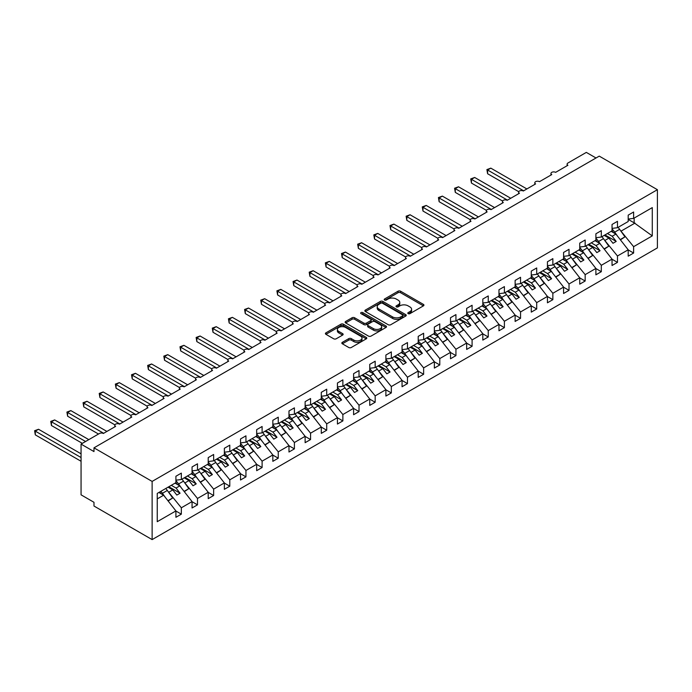 <?xml version="1.0" encoding="UTF-8"?>
<svg xmlns="http://www.w3.org/2000/svg" width="692" height="692" viewBox="0 0 692 692"><rect width="100%" height="100%" fill="white"/><g stroke="black" fill="none" stroke-linecap="round" stroke-linejoin="round"><path stroke-width="1.04" d="M408.159 313.64A1.254 0.727 0 0 0 409.941 313.64L423.418 305.864A1.791 1.038 0 0 0 423.937 305.129A1.791 1.038 0 0 0 423.418 304.393L400.582 291.211A1.791 1.038 0 0 0 398.047 291.211L384.57 298.996A1.254 0.727 0 0 0 384.198 299.506A1.254 0.727 0 0 0 384.57 300.017A1.254 0.727 0 0 0 386.344 300.017L388.091 299.013A5.744 3.313 0 0 1 396.205 299.013L398.108 300.112A5.744 3.313 0 0 1 399.786 302.456A5.744 3.313 0 0 1 398.108 304.8L396.36 305.803A1.254 0.727 0 0 0 395.997 306.322A1.254 0.727 0 0 0 396.36 306.833A1.254 0.727 0 0 0 398.142 306.833L399.881 305.821A5.744 3.313 0 0 1 408.003 305.821L409.906 306.919A5.744 3.313 0 0 1 411.584 309.263A5.744 3.313 0 0 1 409.906 311.608L408.159 312.62A1.254 0.727 0 0 0 407.796 313.13A1.254 0.727 0 0 0 408.159 313.64L408.159 312.62M342.358 342.332A1.791 1.038 0 0 0 341.839 343.059A1.791 1.038 0 0 0 342.358 343.794L348.768 347.496A1.791 1.038 0 0 0 351.302 347.496L366.267 338.855A1.791 1.038 0 0 0 366.795 338.12A1.791 1.038 0 0 0 366.267 337.385L343.44 324.202A1.791 1.038 0 0 0 340.905 324.202L325.932 332.843A1.791 1.038 0 0 0 325.413 333.579A1.791 1.038 0 0 0 325.932 334.314L333.674 338.777A1.791 1.038 0 0 0 336.208 338.777L342.618 335.084A1.791 1.038 0 0 0 343.137 334.348A1.791 1.038 0 0 0 342.618 333.613L338.777 331.399A4.801 2.768 0 0 1 337.376 329.444A4.801 2.768 0 0 1 340.334 326.883A4.801 2.768 0 0 1 345.567 327.48L360.593 336.156A4.801 2.768 0 0 1 362.002 338.12A4.801 2.768 0 0 1 359.036 340.68A4.801 2.768 0 0 1 353.811 340.075L351.302 338.63A1.791 1.038 0 0 0 348.768 338.63L342.358 342.332L342.358 343.794L348.768 340.127L348.768 338.63M657.4 189.695L152.128 481.416L152.128 539.604L657.4 247.892L657.4 189.695L599.246 156.124L93.982 447.836L93.982 451.573L81.059 444.108L99.466 433.477A2.742 1.583 0 0 1 103.35 433.477L115.625 426.393A2.742 1.583 0 0 1 114.82 425.269A2.742 1.583 0 0 1 116.515 423.807A2.742 1.583 0 0 1 119.5 424.153L131.774 417.06A2.742 1.583 0 0 1 130.97 415.944A2.742 1.583 0 0 1 132.665 414.482A2.742 1.583 0 0 1 135.649 414.828L147.932 407.735A2.742 1.583 0 0 1 147.128 406.619A2.742 1.583 0 0 1 148.823 405.157A2.742 1.583 0 0 1 151.808 405.503L164.082 398.41A2.742 1.583 0 0 1 163.277 397.295A2.742 1.583 0 0 1 164.973 395.833A2.742 1.583 0 0 1 167.957 396.17L180.24 389.086A2.742 1.583 0 0 1 179.436 387.97A2.742 1.583 0 0 1 181.122 386.508A2.742 1.583 0 0 1 184.115 386.845L196.39 379.761A2.742 1.583 0 0 1 195.585 378.636A2.742 1.583 0 0 1 197.281 377.175A2.742 1.583 0 0 1 200.265 377.521L212.539 370.436A2.742 1.583 0 0 1 211.743 369.312A2.742 1.583 0 0 1 213.43 367.85A2.742 1.583 0 0 1 216.423 368.196L228.697 361.112A2.742 1.583 0 0 1 227.893 359.987A2.742 1.583 0 0 1 229.588 358.525A2.742 1.583 0 0 1 232.573 358.871L244.847 351.778A2.742 1.583 0 0 1 244.042 350.662A2.742 1.583 0 0 1 245.738 349.2A2.742 1.583 0 0 1 248.722 349.547L261.005 342.453A2.742 1.583 0 0 1 260.201 341.338A2.742 1.583 0 0 1 261.887 339.876A2.742 1.583 0 0 1 264.88 340.222L277.155 333.129A2.742 1.583 0 0 1 276.35 332.013A2.742 1.583 0 0 1 278.046 330.551A2.742 1.583 0 0 1 281.03 330.888L293.304 323.804A2.742 1.583 0 0 1 292.508 322.688A2.742 1.583 0 0 1 294.195 321.226A2.742 1.583 0 0 1 297.188 321.564L309.462 314.479A2.742 1.583 0 0 1 308.658 313.355A2.742 1.583 0 0 1 310.353 311.893A2.742 1.583 0 0 1 313.338 312.239L325.612 305.155A2.742 1.583 0 0 1 324.808 304.03A2.742 1.583 0 0 1 326.503 302.568A2.742 1.583 0 0 1 329.487 302.914L341.77 295.83A2.742 1.583 0 0 1 340.966 294.705A2.742 1.583 0 0 1 342.661 293.244A2.742 1.583 0 0 1 345.645 293.59L357.92 286.497A2.742 1.583 0 0 1 357.115 285.381A2.742 1.583 0 0 1 358.811 283.919A2.742 1.583 0 0 1 361.795 284.265L374.078 277.172A2.742 1.583 0 0 1 373.273 276.056A2.742 1.583 0 0 1 374.96 274.594A2.742 1.583 0 0 1 377.953 274.94L390.227 267.847A2.742 1.583 0 0 1 389.423 266.731A2.742 1.583 0 0 1 391.118 265.27A2.742 1.583 0 0 1 394.103 265.607L406.377 258.523A2.742 1.583 0 0 1 405.581 257.407A2.742 1.583 0 0 1 407.268 255.945A2.742 1.583 0 0 1 410.261 256.282L422.535 249.198A2.742 1.583 0 0 1 421.731 248.073A2.742 1.583 0 0 1 423.426 246.612A2.742 1.583 0 0 1 426.41 246.958L438.685 239.873A2.742 1.583 0 0 1 437.88 238.749A2.742 1.583 0 0 1 439.576 237.287A2.742 1.583 0 0 1 442.56 237.633L454.843 230.548A2.742 1.583 0 0 1 454.038 229.424A2.742 1.583 0 0 1 455.725 227.962A2.742 1.583 0 0 1 458.718 228.308L470.993 221.215A2.742 1.583 0 0 1 470.188 220.099A2.742 1.583 0 0 1 471.883 218.637A2.742 1.583 0 0 1 474.868 218.983L487.142 211.89A2.742 1.583 0 0 1 486.346 210.775A2.742 1.583 0 0 1 488.033 209.313A2.742 1.583 0 0 1 491.026 209.659L503.3 202.566A2.742 1.583 0 0 1 502.496 201.45A2.742 1.583 0 0 1 504.191 199.988A2.742 1.583 0 0 1 507.175 200.325L519.45 193.241A2.742 1.583 0 0 1 518.645 192.125A2.742 1.583 0 0 1 520.341 190.663A2.742 1.583 0 0 1 523.325 191.001L535.608 183.916A2.742 1.583 0 0 1 534.804 182.792A2.742 1.583 0 0 1 536.49 181.33A2.742 1.583 0 0 1 539.483 181.676L551.758 174.592A2.742 1.583 0 0 1 550.953 173.467A2.742 1.583 0 0 1 552.649 172.005A2.742 1.583 0 0 1 555.633 172.351L567.916 165.267A2.742 1.583 180 0 1 567.111 164.142A2.742 1.583 180 0 1 567.916 163.027L586.323 152.396L596.02 157.992M152.128 481.416L93.982 447.836M388.212 324.721A1.791 1.038 0 0 0 390.755 324.721L405.72 316.08A1.791 1.038 0 0 0 406.247 315.344A1.791 1.038 0 0 0 405.72 314.609L382.884 301.427A1.791 1.038 0 0 0 380.349 301.427L365.385 310.068A1.791 1.038 0 0 0 364.857 310.803A1.791 1.038 0 0 0 365.385 311.538L388.212 324.721M361.509 313.917A1.254 0.727 0 0 1 362.781 314.09L362.781 312.594L385.998 326.001A1.791 1.038 0 0 1 386.517 326.728A1.791 1.038 0 0 1 385.998 327.463L371.024 336.104A1.791 1.038 0 0 1 368.49 336.104L345.663 322.922L345.663 321.46A1.791 1.038 0 0 0 345.135 322.195A1.791 1.038 0 0 0 345.663 322.922M345.663 321.46L352.064 317.758A1.791 1.038 0 0 1 354.598 317.758L363.862 323.103A1.791 1.038 0 0 0 366.397 323.103L370.644 320.655A1.791 1.038 0 0 0 371.172 319.92A1.791 1.038 0 0 0 370.644 319.185L361.008 313.623A1.254 0.727 0 0 1 360.636 313.113A1.254 0.727 0 0 1 361.414 312.438A1.254 0.727 0 0 1 362.781 312.594M157.248 498.897L163.632 495.212L175.906 510.921L157.248 521.69L157.248 493.413L175.906 482.644L175.906 476.26L181.339 473.129L181.339 479.513L175.906 480.187M181.339 479.513L192.056 473.319L192.056 466.936L197.488 463.804L197.488 470.188L192.056 470.863M197.488 470.188L208.214 463.995L208.214 457.611L213.638 454.48L213.638 460.855L208.214 461.538M213.638 460.855L224.364 454.661L224.364 448.286L229.796 445.155L229.796 451.53L224.364 452.205M229.796 451.53L240.522 445.337L240.522 438.962L245.945 435.83L245.945 442.205L240.522 442.88M245.945 442.205L256.671 436.012L256.671 429.637L262.104 426.497L262.104 432.881L256.671 433.555M262.104 432.881L272.83 426.687L272.83 420.312L278.253 417.172L278.253 423.556L272.83 424.231M278.253 423.556L288.979 417.363L288.979 410.979L294.403 407.847L294.403 414.231L288.979 414.906M294.403 414.231L305.129 408.038L305.129 401.654L310.561 398.523L310.561 404.906L305.129 405.581M310.561 404.906L321.287 398.713L321.287 392.329L326.71 389.198L326.71 395.573L321.287 396.257M326.71 395.573L337.437 389.38L337.437 383.005L342.869 379.873L342.869 386.248L337.437 386.923M342.869 386.248L353.595 380.055L353.595 373.68L359.018 370.549L359.018 376.924L353.595 377.598M359.018 376.924L369.744 370.73L369.744 364.355L375.176 361.215L375.176 367.599L369.744 368.274M375.176 367.599L385.894 361.406L385.894 355.031L391.326 351.891L391.326 358.274L385.894 358.949M391.326 358.274L402.052 352.081L402.052 345.697L407.476 342.566L407.476 348.95L402.052 349.624M407.476 348.95L418.202 342.756L418.202 336.373L423.634 333.241L423.634 339.625L418.202 340.3M423.634 339.625L434.36 333.432L434.36 327.048L439.783 323.917L439.783 330.292L434.36 330.975M439.783 330.292L450.509 324.098L450.509 317.723L455.942 314.592L455.942 320.967L450.509 321.642M455.942 320.967L466.668 314.773L466.668 308.398L472.091 305.267L472.091 311.642L466.668 312.317M472.091 311.642L482.817 305.449L482.817 299.074L488.241 295.934L488.241 302.317L482.817 302.992M488.241 302.317L498.967 296.124L498.967 289.749L504.399 286.609L504.399 292.993L498.967 293.668M504.399 292.993L515.125 286.799L515.125 280.416L520.548 277.284L520.548 283.668L515.125 284.343M520.548 283.668L531.274 277.475L531.274 271.091L536.707 267.96L536.707 274.343L531.274 275.018M536.707 274.343L547.433 268.15L547.433 261.766L552.856 258.635L552.856 265.01L547.433 265.693M552.856 265.01L563.582 258.817L563.582 252.442L569.014 249.31L569.014 255.685L563.582 256.36M569.014 255.685L579.732 249.492L579.732 243.117L585.164 239.986L585.164 246.361L579.732 247.035M585.164 246.361L595.89 240.167L595.89 233.792L601.313 230.652L601.313 237.036L595.89 237.711M601.313 237.036L612.039 230.843L612.039 224.468L617.472 221.328L617.472 227.711L612.039 228.386M175.906 511.033L181.339 514.165L181.339 507.79L192.056 501.596L179.782 485.888L175.033 483.146M168.095 491.528L181.339 507.79M192.056 501.709L197.488 504.84L197.488 498.456L208.214 492.272L195.94 476.563L191.191 473.821M184.245 482.203L197.488 498.456M208.214 492.384L213.638 495.515L213.638 489.132L224.364 482.938L212.089 467.238L207.34 464.496M200.403 472.87L213.638 489.132M224.364 483.051L229.796 486.191L229.796 479.807L240.522 473.613L228.239 457.914L223.49 455.172M216.553 463.545L229.796 479.807M240.522 473.726L245.945 476.866L245.945 470.482L256.671 464.289L244.397 448.589L239.648 445.847M232.711 454.22L245.945 470.482M256.671 464.401L262.104 467.532L262.104 461.157L272.83 454.964L260.547 439.256L255.798 436.514M248.861 444.895L262.104 461.157M272.83 455.077L278.253 458.208L278.253 451.833L288.979 445.639L276.705 429.931L271.956 427.189M265.01 435.571L278.253 451.833M288.979 445.752L294.403 448.883L294.403 442.508L305.129 436.315L292.854 420.606L288.106 417.864M281.168 426.246L294.403 442.508M305.129 436.427L310.561 439.558L310.561 433.175L321.287 426.99L309.013 411.282L304.264 408.54M297.318 416.921L310.561 433.175M321.287 427.102L326.71 430.234L326.71 423.85L337.437 417.657L325.162 401.957L320.413 399.215M313.476 407.588L326.71 423.85M337.437 417.769L342.869 420.909L342.869 414.525L353.595 408.332L341.312 392.632L336.563 389.89M329.626 398.263L342.869 414.525M353.595 408.444L359.018 411.584L359.018 405.201L369.744 399.007L357.47 383.307L352.721 380.565M345.784 388.939L359.018 405.201M369.744 399.12L375.176 402.251L375.176 395.876L385.894 389.683L373.619 373.974L368.871 371.232M361.933 379.614L375.176 395.876M385.894 389.795L391.326 392.926L391.326 386.551L402.052 380.358L389.778 364.649L385.029 361.907M378.083 370.289L391.326 386.551M402.052 380.47L407.476 383.602L407.476 377.227L418.202 371.033L405.927 355.325L401.178 352.583M394.241 360.964L407.476 377.227M418.202 371.146L423.634 374.277L423.634 367.893L434.36 361.708L422.077 346L417.328 343.258M410.391 351.64L423.634 367.893M434.36 361.821L439.783 364.952L439.783 358.568L450.509 352.375L438.235 336.675L433.486 333.933M426.549 342.306L439.783 358.568M450.509 352.488L455.942 355.627L455.942 349.244L466.668 343.05L454.384 327.351L449.636 324.609M442.698 332.982L455.942 349.244M466.668 343.163L472.091 346.303L472.091 339.919L482.817 333.726L470.543 318.026L465.794 315.284M458.848 323.657L472.091 339.919M482.817 333.838L488.241 336.969L488.241 330.594L498.967 324.401L486.692 308.693L481.943 305.95M475.006 314.332L488.241 330.594M498.967 324.513L504.399 327.645L504.399 321.27L515.125 315.076L502.85 299.368L498.102 296.626M491.156 305.008L504.399 321.27M515.125 315.189L520.548 318.32L520.548 311.945L531.274 305.752L519 290.043L514.251 287.301M507.314 295.683L520.548 311.945M531.274 305.864L536.707 308.995L536.707 302.62L547.433 296.427L535.15 280.718L530.401 277.976M523.463 286.358L536.707 302.62M547.433 296.539L552.856 299.671L552.856 293.287L563.582 287.093L551.308 271.394L546.559 268.652M539.622 277.025L552.856 293.287M563.582 287.206L569.014 290.346L569.014 283.962L579.732 277.769L567.457 262.069L562.708 259.327M555.771 267.7L569.014 283.962M579.732 277.881L585.164 281.021L585.164 274.637L595.89 268.444L583.615 252.744L578.867 250.002M571.921 258.375L585.164 274.637M595.89 268.557L601.313 271.688L601.313 265.313L612.039 259.119L599.765 243.411L595.016 240.669M588.079 249.051L601.313 265.313M612.039 259.232L617.472 262.363L617.472 255.988L628.198 249.795L628.198 256.17L633.621 253.038L633.621 246.663L652.279 235.885L634.14 222.824L634.14 218.084M604.228 239.726L617.472 255.988M617.472 227.711L628.198 221.518L628.198 215.134L633.621 212.003L633.621 218.387L628.198 219.061M628.198 249.907L633.621 253.038M620.387 230.401L633.621 246.663M81.059 444.108L81.059 494.841L93.982 502.306L93.982 506.034L152.128 539.604M163.632 495.212L158.883 492.47M181.339 514.165L175.906 517.296L175.906 510.921M197.488 504.84L192.056 507.971L192.056 501.596M213.638 495.515L208.214 498.647L208.214 492.272M229.796 486.191L224.364 489.322L224.364 482.938M245.945 476.866L240.522 479.997L240.522 473.613M262.104 467.532L256.671 470.672L256.671 464.289M278.253 458.208L272.83 461.339L272.83 454.964M294.403 448.883L288.979 452.014L288.979 445.639M310.561 439.558L305.129 442.69L305.129 436.315M326.71 430.234L321.287 433.365L321.287 426.99M342.869 420.909L337.437 424.04L337.437 417.657M359.018 411.584L353.595 414.716L353.595 408.332M375.176 402.251L369.744 405.391L369.744 399.007M391.326 392.926L385.894 396.066L385.894 389.683M407.476 383.602L402.052 386.733L402.052 380.358M423.634 374.277L418.202 377.408L418.202 371.033M439.783 364.952L434.36 368.083L434.36 361.708M455.942 355.627L450.509 358.759L450.509 352.375M472.091 346.303L466.668 349.434L466.668 343.05M488.241 336.969L482.817 340.109L482.817 333.726M504.399 327.645L498.967 330.785L498.967 324.401M520.548 318.32L515.125 321.451L515.125 315.076M536.707 308.995L531.274 312.127L531.274 305.752M552.856 299.671L547.433 302.802L547.433 296.427M569.014 290.346L563.582 293.477L563.582 287.093M585.164 281.021L579.732 284.152L579.732 277.769M601.313 271.688L595.89 274.828L595.89 268.444M617.472 262.363L612.039 265.503L612.039 259.119M633.621 218.387L652.279 207.609L652.279 235.885M169.056 492.081L172.81 489.919L176.841 495.083L180.076 493.223L176.036 488.05L179.782 485.888M168.052 487.177L172.81 489.919M171.287 485.308L176.036 488.05M185.214 482.757L188.959 480.594L192.999 485.758L196.225 483.89L192.186 478.726L195.94 476.563M184.21 477.852L188.959 480.594M187.437 475.984L192.186 478.726M201.363 473.432L205.109 471.269L209.148 476.433L212.383 474.565L208.344 469.401L212.089 467.238M200.36 468.527L205.109 471.269M203.595 466.659L208.344 469.401M217.522 464.107L221.267 461.936L225.307 467.109L228.533 465.24L224.493 460.076L228.239 457.914M216.518 459.194L221.267 461.936M219.745 457.334L224.493 460.076M233.671 454.774L237.417 452.611L241.456 457.784L244.691 455.916L240.652 450.752L244.397 448.589M232.668 449.869L237.417 452.611M235.903 448.009L240.652 450.752M249.821 445.449L253.575 443.287L257.614 448.459L260.841 446.591L256.801 441.427L260.547 439.256M248.826 440.545L253.575 443.287M252.052 438.685L256.801 441.427M265.979 436.124L269.724 433.962L273.764 439.126L276.99 437.266L272.959 432.093L276.705 429.931M264.975 431.22L269.724 433.962M268.202 429.351L272.959 432.093M282.128 426.8L285.874 424.637L289.913 429.801L293.148 427.941L289.109 422.769L292.854 420.606M281.125 421.895L285.874 424.637M284.36 420.027L289.109 422.769M298.287 417.475L302.032 415.312L306.072 420.476L309.298 418.608L305.258 413.444L309.013 411.282M297.283 412.57L302.032 415.312M300.51 410.702L305.258 413.444M314.436 408.15L318.182 405.988L322.221 411.152L325.456 409.283L321.417 404.119L325.162 401.957M313.433 403.246L318.182 405.988M316.668 401.377L321.417 404.119M330.586 398.826L334.34 396.654L338.379 401.827L341.606 399.959L337.566 394.795L341.312 392.632M329.591 393.912L334.34 396.654M332.817 392.053L337.566 394.795M346.744 389.492L350.489 387.33L354.529 392.502L357.764 390.634L353.724 385.47L357.47 383.307M345.74 384.588L350.489 387.33M348.976 382.728L353.724 385.47M362.893 380.168L366.648 378.005L370.678 383.178L373.914 381.309L369.874 376.145L373.619 373.974M361.89 375.263L366.648 378.005M365.125 373.403L369.874 376.145M379.052 370.843L382.797 368.68L386.837 373.844L390.063 371.985L386.024 366.812L389.778 364.649M378.048 365.938L382.797 368.68M381.275 364.07L386.024 366.812M395.201 361.518L398.947 359.356L402.986 364.52L406.221 362.66L402.182 357.487L405.927 355.325M394.198 356.614L398.947 359.356M397.433 354.745L402.182 357.487M411.359 352.193L415.105 350.031L419.144 355.195L422.371 353.327L418.331 348.163L422.077 346M410.356 347.289L415.105 350.031M413.582 345.42L418.331 348.163M427.509 342.869L431.254 340.706L435.294 345.87L438.529 344.002L434.49 338.838L438.235 336.675M426.506 337.964L431.254 340.706M429.741 336.096L434.49 338.838M443.659 333.544L447.413 331.373L451.452 336.546L454.679 334.677L450.639 329.513L454.384 327.351M442.664 328.631L447.413 331.373M445.89 326.771L450.639 329.513M459.817 324.211L463.562 322.048L467.602 327.221L470.828 325.352L466.789 320.188L470.543 318.026M458.813 319.306L463.562 322.048M462.04 317.446L466.789 320.188M475.966 314.886L479.712 312.723L483.751 317.896L486.986 316.028L482.947 310.864L486.692 308.693M474.963 309.981L479.712 312.723M478.198 308.122L482.947 310.864M492.124 305.561L495.87 303.399L499.909 308.563L503.136 306.703L499.096 301.53L502.85 299.368M491.121 300.657L495.87 303.399M494.347 298.788L499.096 301.53M508.274 296.237L512.019 294.074L516.059 299.238L519.294 297.378L515.255 292.206L519 290.043M507.271 291.332L512.019 294.074M510.506 289.464L515.255 292.206M524.424 286.912L528.178 284.749L532.217 289.913L535.444 288.045L531.404 282.881L535.15 280.718M523.429 282.007L528.178 284.749M526.655 280.139L531.404 282.881M540.582 277.587L544.327 275.425L548.367 280.589L551.602 278.72L547.562 273.556L551.308 271.394M539.578 272.683L544.327 275.425M542.813 270.814L547.562 273.556M556.731 268.262L560.485 266.091L564.516 271.264L567.751 269.396L563.712 264.232L567.457 262.069M555.728 263.349L560.485 266.091M558.963 261.49L563.712 264.232M572.889 258.929L576.635 256.767L580.674 261.939L583.901 260.071L579.861 254.907L583.615 252.744M571.886 254.025L576.635 256.767M575.113 252.165L579.861 254.907M589.039 249.604L592.784 247.442L596.824 252.615L600.059 250.746L596.02 245.582L599.765 243.411M588.036 244.7L592.784 247.442M591.271 242.84L596.02 245.582M605.197 240.28L608.943 238.117L612.982 243.281L616.209 241.422L612.169 236.249L615.915 234.086L611.166 231.344M604.194 235.375L608.943 238.117M607.42 233.507L612.169 236.249M615.915 234.086L628.198 249.795M621.347 230.955L635.048 223.049M628.198 219.39L634.14 222.824M604.964 234.925L616.209 241.422M588.814 244.25L600.059 250.746M572.665 253.583L583.901 260.071M556.506 262.908L567.751 269.396M540.357 272.233L551.602 278.72M524.199 281.558L535.444 288.045M508.049 290.882L519.294 297.378M491.891 300.207L503.136 306.703M475.741 309.532L486.986 316.028M459.592 318.865L470.828 325.352M443.434 328.19L454.679 334.677M427.284 337.514L438.529 344.002M411.126 346.839L422.371 353.327M394.976 356.164L406.221 362.66M378.827 365.488L390.063 371.985M362.669 374.813L373.914 381.309M346.519 384.147L357.764 390.634M330.361 393.471L341.606 399.959M314.211 402.796L325.456 409.283M298.053 412.121L309.298 418.608M281.903 421.445L293.148 427.941M265.754 430.77L276.99 437.266M249.596 440.095L260.841 446.591M233.446 449.428L244.691 455.916M217.288 458.753L228.533 465.24M201.138 468.077L212.383 474.565M184.989 477.402L196.225 483.89M168.831 486.727L180.076 493.223M408.661 313.822L409.906 313.104A5.744 3.313 0 0 0 411.584 310.76L411.584 309.263M399.786 302.456L399.786 303.944A5.744 3.313 0 0 1 398.108 306.288L396.871 307.006M423.392 305.873L400.582 292.707A1.791 1.038 0 0 0 398.047 292.707L385.072 300.198M405.694 316.088L382.884 302.923A1.791 1.038 0 0 0 380.349 302.923L365.411 311.547M402.545 315.855A1.254 0.727 0 0 0 402.917 315.344A1.254 0.727 0 0 0 402.545 314.834L382.503 303.26A1.254 0.727 0 0 0 380.73 303.26L378.896 304.324A5.744 3.313 0 0 0 377.209 306.668A5.744 3.313 0 0 0 378.896 309.013L392.589 316.919A5.744 3.313 0 0 0 400.711 316.919L402.545 315.855L402.545 317.351A1.254 0.727 0 0 0 402.917 316.832L402.917 315.344M377.209 306.668L377.209 308.156A5.744 3.313 0 0 0 378.896 310.5L378.896 309.013M402.545 317.351L400.711 318.415A5.744 3.313 0 0 1 392.589 318.415L378.896 310.5M345.68 322.939L352.064 319.254L352.064 317.758M371.172 319.92L371.172 321.417A1.791 1.038 0 0 1 370.644 322.143L366.397 324.6A1.791 1.038 0 0 1 363.862 324.6L354.598 319.254A1.791 1.038 0 0 0 352.064 319.254M362.781 314.09L385.972 327.48M373.472 328.657A4.801 2.768 0 0 0 378.697 329.254A4.801 2.768 0 0 0 381.664 326.693A4.801 2.768 0 0 0 380.254 324.738L374.96 321.676A1.791 1.038 0 0 0 372.426 321.676L368.17 324.133A1.791 1.038 0 0 0 367.651 324.868A1.791 1.038 0 0 0 368.17 325.595L373.472 328.657L373.472 330.145A4.801 2.768 0 0 0 378.697 330.75A4.801 2.768 0 0 0 381.664 328.19L381.664 326.693M367.651 324.868L367.651 326.356A1.791 1.038 0 0 0 368.17 327.091L368.17 325.595M373.472 330.145L368.17 327.091M362.002 338.12L362.002 339.608A4.801 2.768 0 0 1 359.036 342.168A4.801 2.768 0 0 1 353.811 341.571L351.302 340.127A1.791 1.038 0 0 0 348.768 340.127M337.376 329.444L337.376 330.932A4.801 2.768 0 0 0 338.777 332.895L338.777 331.399M342.592 335.092L338.777 332.895M366.25 338.864L343.44 325.698A1.791 1.038 0 0 0 340.905 325.698L325.958 334.322M486.891 169.592L487.601 169.998L487.601 173.735L486.891 169.592L490.827 168.139L487.601 169.998L523.654 190.819M487.601 173.735L518.74 191.71M490.827 168.139L526.88 188.951M612.039 228.957A16.816 9.705 60 0 1 614.712 232.166L617.705 236.37M618.086 227.357A16.816 9.705 60 0 1 619.625 229.329L624.962 236.846L620.214 239.588M624.962 236.846L620.439 239.865M613.527 232.702A14.618 8.442 -120 0 0 612.005 230.86M470.733 178.917L471.442 179.323L471.442 183.06L470.733 178.917L474.677 177.463L471.442 179.323L507.496 200.144M471.442 183.06L502.591 201.035M474.677 177.463L510.731 198.275M595.89 238.282A16.816 9.705 60 0 1 598.563 241.491L601.547 245.695M601.928 236.681A16.816 9.705 60 0 1 603.467 238.653L608.813 246.17L604.064 248.912M608.813 246.17L604.28 249.198M597.369 242.036A14.618 8.442 -120 0 0 595.855 240.185M454.583 188.241L455.293 188.656L455.293 192.385L454.583 188.241L458.519 186.788L455.293 188.656L491.346 209.468M455.293 192.385L486.433 210.368M458.519 186.788L494.572 207.6M579.732 247.615A16.816 9.705 60 0 1 582.404 250.815L585.397 255.019M585.778 246.006A16.816 9.705 60 0 1 587.318 247.978L592.655 255.495L587.906 258.237M592.655 255.495L588.131 258.523M581.219 251.36A14.618 8.442 -120 0 0 579.706 249.518M438.425 197.566L439.135 197.981L439.135 201.709L438.425 197.566L442.37 196.113L439.135 197.981L475.188 218.793M439.135 201.709L470.283 219.693M442.37 196.113L478.423 216.925M563.582 256.94A16.816 9.705 60 0 1 566.255 260.14L569.239 264.353M569.62 255.331A16.816 9.705 60 0 1 571.159 257.312L576.505 264.82L571.756 267.562M576.505 264.82L571.973 267.847M565.061 260.685A14.618 8.442 -120 0 0 563.548 258.843M422.276 206.891L422.985 207.306L422.985 211.034L422.276 206.891L426.22 205.438L422.985 207.306L459.038 228.118M422.985 211.034L454.134 229.017M426.22 205.438L462.273 226.258M547.433 266.264A16.816 9.705 60 0 1 550.097 269.465L553.09 273.677M553.47 264.664A16.816 9.705 60 0 1 555.01 266.636L560.356 274.144L555.607 276.887M560.356 274.144L555.823 277.172M548.912 270.01A14.618 8.442 -120 0 0 547.398 268.167M406.126 216.224L406.835 216.631L406.835 220.359L406.126 216.224L410.062 214.762L406.835 216.631L442.889 237.442M406.835 220.359L437.975 238.342M410.062 214.762L446.115 235.583M531.274 275.589A16.816 9.705 60 0 1 533.947 278.798L536.94 283.002M537.312 273.989A16.816 9.705 60 0 1 538.86 275.961L544.197 283.469L539.449 286.211M544.197 283.469L539.673 286.497M532.762 279.334A14.618 8.442 -120 0 0 531.24 277.492M389.968 225.549L390.677 225.955L390.677 229.683L389.968 225.549L393.912 224.096L390.677 225.955L426.73 246.776M390.677 229.683L421.826 247.667M393.912 224.096L429.966 244.907M515.125 284.914A16.816 9.705 60 0 1 517.798 288.123L520.782 292.327M521.163 283.313A16.816 9.705 60 0 1 522.702 285.286L528.048 292.803L523.299 295.545M528.048 292.803L523.515 295.821M516.604 288.659A14.618 8.442 -120 0 0 515.09 286.817M373.818 234.873L374.528 235.28L374.528 239.017L373.818 234.873L377.754 233.42L374.528 235.28L410.581 256.101M374.528 239.017L405.668 256.992M377.754 233.42L413.807 254.232M498.967 294.238A16.816 9.705 60 0 1 501.639 297.448L504.632 301.651M505.013 292.638A16.816 9.705 60 0 1 506.553 294.61L511.89 302.127L507.141 304.869M511.89 302.127L507.366 305.146M500.454 297.984A14.618 8.442 -120 0 0 498.941 296.141M357.66 244.198L358.37 244.605L358.37 248.342L357.66 244.198L361.605 242.745L358.37 244.605L394.423 265.425M358.37 248.342L389.518 266.316M361.605 242.745L397.658 263.557M482.817 303.563A16.816 9.705 60 0 1 485.49 306.772L488.474 310.976M488.855 301.963A16.816 9.705 60 0 1 490.394 303.935L495.74 311.452L490.991 314.194M495.74 311.452L491.208 314.479M484.296 307.317A14.618 8.442 -120 0 0 482.782 305.466M341.511 253.523L342.22 253.938L342.22 257.666L341.511 253.523L345.446 252.07L342.22 253.938L378.273 274.75M342.22 257.666L373.36 275.65M345.446 252.07L381.5 272.882M466.668 312.896A16.816 9.705 60 0 1 469.332 316.097L472.325 320.301M472.705 311.288A16.816 9.705 60 0 1 474.245 313.26L479.582 320.777L474.833 323.519M479.582 320.777L475.058 323.804M468.147 316.642A14.618 8.442 -120 0 0 466.633 314.799M325.352 262.848L326.07 263.263L326.07 266.991L325.352 262.848L329.297 261.394L326.07 263.263L362.124 284.075M326.07 266.991L357.21 284.974M329.297 261.394L365.35 282.206M450.509 322.221A16.816 9.705 60 0 1 453.182 325.422L456.175 329.634M456.547 320.612A16.816 9.705 60 0 1 458.095 322.593L463.432 330.101L458.684 332.843M463.432 330.101L458.908 333.129M451.997 325.967A14.618 8.442 -120 0 0 450.475 324.124M309.203 272.172L309.912 272.587L309.912 276.316L309.203 272.172L313.147 270.719L309.912 272.587L345.965 293.399M309.912 276.316L341.061 294.299M313.147 270.719L349.2 291.54M434.36 331.546A16.816 9.705 60 0 1 437.024 334.746L440.017 338.959M440.397 329.946A16.816 9.705 60 0 1 441.937 331.918L447.283 339.426L442.534 342.168M447.283 339.426L442.75 342.453M435.839 335.291A14.618 8.442 -120 0 0 434.325 333.449M293.053 281.506L293.763 281.912L293.763 285.64L293.053 281.506L296.989 280.044L293.763 281.912L329.816 302.724M293.763 285.64L324.903 303.624M296.989 280.044L333.042 300.864M418.202 340.871A16.816 9.705 60 0 1 420.874 344.08L423.867 348.284M424.248 339.27A16.816 9.705 60 0 1 425.788 341.243L431.125 348.751L426.376 351.493M431.125 348.751L426.601 351.778M419.689 344.616A14.618 8.442 -120 0 0 418.167 342.774M276.895 290.83L277.604 291.237L277.604 294.965L276.895 290.83L280.84 289.377L277.604 291.237L313.658 312.057M277.604 294.965L308.753 312.948M280.84 289.377L316.893 310.189M402.052 350.195A16.816 9.705 60 0 1 404.725 353.404L407.709 357.608M408.09 348.595A16.816 9.705 60 0 1 409.629 350.567L414.975 358.084L410.226 360.826M414.975 358.084L410.442 361.103M403.531 353.941A14.618 8.442 -120 0 0 402.017 352.098M260.746 300.155L261.455 300.562L261.455 304.298L260.746 300.155L264.681 298.702L261.455 300.562L297.508 321.382M261.455 304.298L292.595 322.273M264.681 298.702L300.735 319.514M385.894 359.52A16.816 9.705 60 0 1 388.567 362.729L391.56 366.933M391.94 357.92A16.816 9.705 60 0 1 393.48 359.892L398.817 367.409L394.068 370.151M398.817 367.409L394.293 370.428M387.382 363.265A14.618 8.442 -120 0 0 385.868 361.423M244.587 309.48L245.297 309.886L245.297 313.623L244.587 309.48L248.532 308.026L245.297 309.886L281.35 330.707M245.297 313.623L276.445 331.598M248.532 308.026L284.585 328.838M369.744 368.845A16.816 9.705 60 0 1 372.417 372.054L375.401 376.258M375.782 367.244A16.816 9.705 60 0 1 377.33 369.217L382.667 376.733L377.918 379.476M382.667 376.733L378.135 379.761M371.223 372.599A14.618 8.442 -120 0 0 369.71 370.748M228.438 318.804L229.147 319.22L229.147 322.948L228.438 318.804L232.382 317.351L229.147 319.22L265.2 340.031M229.147 322.948L260.296 340.931M232.382 317.351L268.435 338.163M353.595 378.178A16.816 9.705 60 0 1 356.259 381.378L359.252 385.582M359.632 376.569A16.816 9.705 60 0 1 361.172 378.541L366.518 386.058L361.769 388.8M366.518 386.058L361.985 389.086M355.074 381.923A14.618 8.442 -120 0 0 353.56 380.081M212.288 328.129L212.998 328.544L212.998 332.272L212.288 328.129L216.224 326.676L212.998 328.544L249.051 349.356M212.998 332.272L244.138 350.256M216.224 326.676L252.277 347.488M337.437 387.503A16.816 9.705 60 0 1 340.109 390.703L343.102 394.916M343.474 385.894A16.816 9.705 60 0 1 345.023 387.875L350.36 395.383L345.611 398.125M350.36 395.383L345.836 398.41M338.924 391.248A14.618 8.442 -120 0 0 337.402 389.406M196.13 337.454L196.839 337.869L196.839 341.597L196.13 337.454L200.075 336.001L196.839 337.869L232.893 358.681M196.839 341.597L227.988 359.58M200.075 336.001L236.128 356.821M321.287 396.827A16.816 9.705 60 0 1 323.96 400.028L326.944 404.24M327.325 395.227A16.816 9.705 60 0 1 328.864 397.199L334.21 404.708L329.461 407.45M334.21 404.708L329.677 407.735M322.766 400.573A14.618 8.442 -120 0 0 321.252 398.73M179.981 346.787L180.69 347.194L180.69 350.922L179.981 346.787L183.916 345.325L180.69 347.194L216.743 368.006M180.69 350.922L211.83 368.905M183.916 345.325L219.97 366.146M305.129 406.152A16.816 9.705 60 0 1 307.802 409.361L310.795 413.565M311.175 404.552A16.816 9.705 60 0 1 312.715 406.524L318.052 414.032L313.303 416.774M318.052 414.032L313.528 417.06M306.617 409.898A14.618 8.442 -120 0 0 305.103 408.055M163.822 356.112L164.532 356.518L164.532 360.247L163.822 356.112L167.767 354.659L164.532 356.518L200.585 377.339M164.532 360.247L195.68 378.23M167.767 354.659L203.82 375.471M288.979 415.477A16.816 9.705 60 0 1 291.652 418.686L294.636 422.89M295.017 413.877A16.816 9.705 60 0 1 296.557 415.849L301.902 423.366L297.153 426.108M301.902 423.366L297.37 426.384M290.458 419.222A14.618 8.442 -120 0 0 288.945 417.38M147.673 365.437L148.382 365.843L148.382 369.58L147.673 365.437L151.609 363.983L148.382 365.843L184.435 386.664M148.382 369.58L179.522 387.555M151.609 363.983L187.662 384.795M272.83 424.802A16.816 9.705 60 0 1 275.494 428.011L278.487 432.215M278.867 423.201A16.816 9.705 60 0 1 280.407 425.173L285.744 432.69L280.995 435.432M285.744 432.69L281.22 435.709M274.309 428.547A14.618 8.442 -120 0 0 272.795 426.704M131.515 374.761L132.233 375.168L132.233 378.905L131.515 374.761L135.459 373.308L132.233 375.168L168.286 395.988M132.233 378.905L163.373 396.879M135.459 373.308L171.512 394.12M256.671 434.126A16.816 9.705 60 0 1 259.344 437.335L262.337 441.539M262.709 432.526A16.816 9.705 60 0 1 264.257 434.498L269.595 442.015L264.846 444.757M269.595 442.015L265.071 445.043M258.159 437.88A14.618 8.442 -120 0 0 256.637 436.029M115.365 384.086L116.074 384.501L116.074 388.229L115.365 384.086L119.309 382.633L116.074 384.501L152.128 405.313M116.074 388.229L147.223 406.213M119.309 382.633L155.363 403.445M240.522 443.46A16.816 9.705 60 0 1 243.186 446.66L246.179 450.864M246.56 441.851A16.816 9.705 60 0 1 248.099 443.823L253.445 451.34L248.696 454.082M253.445 451.34L248.912 454.367M242.001 447.205A14.618 8.442 -120 0 0 240.487 445.363M99.216 393.411L99.925 393.826L99.925 397.554L99.216 393.411L103.151 391.957L99.925 393.826L135.978 414.638M99.925 397.554L131.065 415.537M103.151 391.957L139.204 412.769M224.364 452.784A16.816 9.705 60 0 1 227.037 455.985L230.029 460.197M230.41 451.175A16.816 9.705 60 0 1 231.95 453.156L237.287 460.664L232.538 463.406M237.287 460.664L232.763 463.692M225.852 456.53A14.618 8.442 -120 0 0 224.329 454.687M83.057 402.735L83.767 403.151L83.767 406.879L83.057 402.735L87.002 401.282L83.767 403.151L119.82 423.962M83.767 406.879L114.915 424.862M87.002 401.282L123.055 422.103M208.214 462.109A16.816 9.705 60 0 1 210.887 465.309L213.871 469.522M214.252 460.509A16.816 9.705 60 0 1 215.792 462.481L221.137 469.989L216.388 472.731M221.137 469.989L216.605 473.017M209.693 465.854A14.618 8.442 -120 0 0 208.18 464.012M66.908 412.069L67.617 412.475L67.617 416.203L66.908 412.069L70.844 410.607L67.617 412.475L103.67 433.287M67.617 416.203L98.498 434.04M70.844 410.607L106.897 431.427M192.056 471.434A16.816 9.705 60 0 1 194.729 474.643L197.722 478.847M198.102 469.833A16.816 9.705 60 0 1 199.642 471.806L204.979 479.314L200.23 482.056M204.979 479.314L200.455 482.341M193.544 475.179A14.618 8.442 -120 0 0 192.03 473.337M50.75 421.393L51.459 421.8L51.459 425.528L50.75 421.393L54.694 419.94L51.459 421.8L85.574 441.496M51.459 425.528L82.348 443.364M54.694 419.94L88.81 439.636M175.906 480.758A16.816 9.705 60 0 1 178.579 483.967L181.564 488.171M181.944 479.158A16.816 9.705 60 0 1 183.492 481.13L188.829 488.647L184.081 491.389M188.829 488.647L184.297 491.666M177.386 484.504A14.618 8.442 -120 0 0 175.872 482.661M34.6 430.718L35.309 431.125L35.309 434.861L34.6 430.718L38.544 429.265L35.309 431.125L81.059 457.542M35.309 434.861L81.059 461.27M38.544 429.265L81.059 453.805M160.881 491.32A16.816 9.705 60 0 1 162.421 493.292L165.414 497.496M165.795 488.483A16.816 9.705 60 0 1 167.334 490.455L172.68 497.972L167.931 500.714M172.68 497.972L168.147 500.991M161.236 493.828A14.618 8.442 -120 0 0 159.722 491.986M409.906 313.104L409.906 311.608M396.36 306.833L396.36 305.803M398.108 306.288L398.108 304.8M384.57 300.017L384.57 298.996M398.047 292.707L398.047 291.211M400.582 292.707L400.582 291.211M423.418 305.864L423.418 304.393M365.385 311.538L365.385 310.068M380.349 302.923L380.349 301.427M382.884 302.923L382.884 301.427M405.72 316.08L405.72 314.609M392.589 318.415L392.589 316.919M400.711 318.415L400.711 316.919M354.598 319.254L354.598 317.758M363.862 324.6L363.862 323.103M366.397 324.6L366.397 323.103M370.644 322.143L370.644 320.655M385.998 327.463L385.998 326.001M351.302 340.127L351.302 338.63M353.811 341.571L353.811 340.075M342.618 335.084L342.618 333.613M325.932 334.314L325.932 332.843M340.905 325.698L340.905 324.202M343.44 325.698L343.44 324.202M366.267 338.855L366.267 337.385M619.625 229.329L614.712 232.166M603.467 238.653L598.563 241.491M587.318 247.978L582.404 250.815M571.159 257.312L566.255 260.14M555.01 266.636L550.097 269.465M538.86 275.961L533.947 278.798M522.702 285.286L517.798 288.123M506.553 294.61L501.639 297.448M490.394 303.935L485.49 306.772M474.245 313.26L469.332 316.097M458.095 322.593L453.182 325.422M441.937 331.918L437.024 334.746M425.788 341.243L420.874 344.08M409.629 350.567L404.725 353.404M393.48 359.892L388.567 362.729M377.33 369.217L372.417 372.054M361.172 378.541L356.259 381.378M345.023 387.875L340.109 390.703M328.864 397.199L323.96 400.028M312.715 406.524L307.802 409.361M296.557 415.849L291.652 418.686M280.407 425.173L275.494 428.011M264.257 434.498L259.344 437.335M248.099 443.823L243.186 446.66M231.95 453.156L227.037 455.985M215.792 462.481L210.887 465.309M199.642 471.806L194.729 474.643M183.492 481.13L178.579 483.967M167.334 490.455L162.421 493.292M550.953 175.05L550.953 173.467M567.111 165.725L567.111 164.142M534.804 184.375L534.804 182.792M518.645 193.708L518.645 192.125M502.496 203.033L502.496 201.45M486.346 212.357L486.346 210.775M470.188 221.682L470.188 220.099M454.038 231.007L454.038 229.424M437.88 240.332L437.88 238.749M421.731 249.656L421.731 248.073M405.581 258.99L405.581 257.407M389.423 268.314L389.423 266.731M373.273 277.639L373.273 276.056M357.115 286.964L357.115 285.381M340.966 296.288L340.966 294.705M324.808 305.613L324.808 304.03M308.658 314.938L308.658 313.355M292.508 324.271L292.508 322.688M276.35 333.596L276.35 332.013M260.201 342.921L260.201 341.338M244.042 352.245L244.042 350.662M227.893 361.57L227.893 359.987M211.743 370.895L211.743 369.312M195.585 380.219L195.585 378.636M179.436 389.553L179.436 387.97M163.277 398.877L163.277 397.295M147.128 408.202L147.128 406.619M130.97 417.527L130.97 415.944M114.82 426.852L114.82 425.269"/></g></svg>
